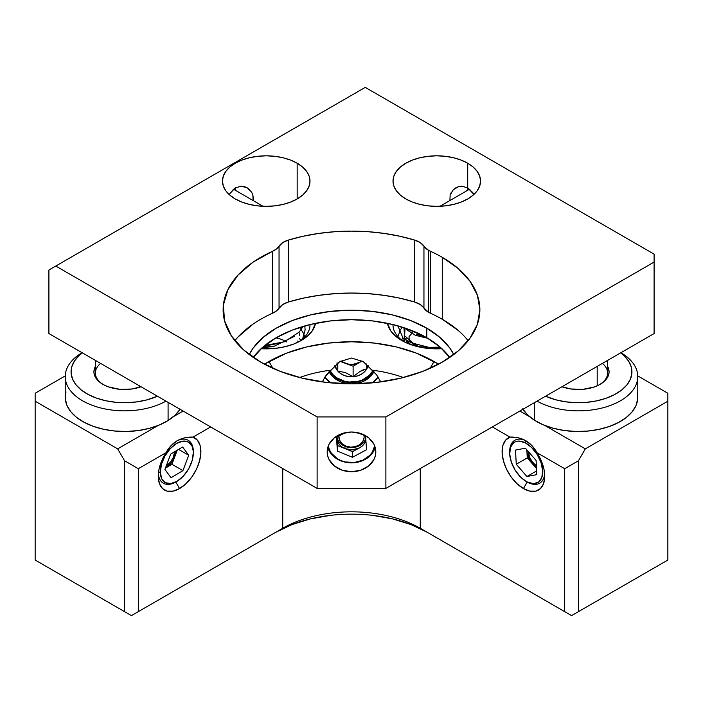 <?xml version="1.0" encoding="UTF-8"?>
<svg xmlns="http://www.w3.org/2000/svg" width="703" height="703" viewBox="0 0 703 703"><rect width="100%" height="100%" fill="white"/><g stroke="black" fill="none" stroke-linecap="round" stroke-linejoin="round"><path stroke-width="1.05" d="M340.621 460.755A24.315 19.851 180 0 0 375.2 447.442A24.315 19.851 180 0 1 340.621 460.755L341.052 460.606L340.621 460.755A24.315 19.851 180 0 1 327.8 447.442A24.315 19.851 180 0 0 340.621 460.755M374.673 445.86A23.34 19.06 0 0 1 341.052 460.606L337.185 458.62L331.218 452.996L329.356 449.586L328.327 445.86A23.34 19.06 0 0 0 341.052 460.606L345.322 461.941L354.409 462.477L363.056 460.122L369.936 455.254L372.37 452.099L374.673 445.86M337.009 437.099A14.587 11.916 180 0 0 344.971 446.352L344.971 448.602A14.587 11.916 0 0 1 336.939 438.663A14.587 11.916 0 0 1 336.913 437.951A14.587 11.916 0 0 1 336.948 437.134L337.44 445.526L344.971 448.602L344.971 446.352A14.587 11.916 180 0 0 365.736 438.321A14.587 11.916 180 0 1 344.971 446.352L345.841 446.062L344.971 446.352A14.587 11.916 180 0 1 337.009 437.099M364.013 435.359A12.645 10.325 0 0 1 358.899 445.201A12.645 10.325 0 0 1 345.841 446.062L341.948 443.584L339.505 440.087L338.89 436.088A12.645 10.325 0 0 0 345.841 446.062L350.595 447.126L355.49 446.625L359.778 444.63L362.81 441.449L364.11 437.565L364.013 435.359M233.08 189.415A15.466 8.928 -60 0 1 233.44 189.915M469.56 189.915A15.466 8.928 60 0 1 469.92 189.415M461.634 186.198L467.723 187.833A20.422 11.793 -120 0 0 467.855 190.17L467.723 187.833L461.634 186.198L458.593 186.638L461.634 186.198M455.772 187.833L458.593 186.638L453.312 189.696L455.772 187.833M451.379 192.139L450.14 195.03L449.911 200.531L450.14 195.03L453.312 189.696M253.291 198.228L253.089 200.531L252.86 195.003L253.291 198.228M251.612 192.13L252.86 195.003L251.612 192.13L247.236 187.833L249.688 189.687M244.407 186.638L247.236 187.833L241.366 186.198L244.407 186.638M235.277 187.833L241.366 186.198L235.277 187.833L229.073 194.441L235.277 187.833L235.145 190.17A20.422 11.793 120 0 0 235.277 187.833M467.723 163.219L467.723 187.833L467.723 163.219L461.089 160.073L453.523 157.736L445.315 156.303L436.774 155.82L428.241 156.303L420.025 157.736L412.459 160.073L405.833 163.219L400.385 167.042L396.343 171.418L393.856 176.154L393.012 181.084A43.762 25.264 180 0 1 420.025 157.736A43.762 25.264 180 0 1 467.723 163.219A43.762 25.264 180 0 1 480.544 181.084L479.701 176.154L477.214 171.418L473.163 167.042L467.723 163.219M405.833 198.949A43.762 25.264 180 0 1 393.012 181.084L393.856 186.014L396.343 190.75L400.385 195.126L405.833 198.949L412.459 202.095L420.025 204.432L428.241 205.865L436.774 206.348L445.315 205.865L453.523 204.432L461.089 202.095L467.723 198.949L473.163 195.126L477.214 190.75L479.701 186.014L480.544 181.084A43.762 25.264 180 0 1 453.523 204.432A43.762 25.264 180 0 1 405.833 198.949M297.167 163.219L297.167 198.949L302.615 195.126L306.657 190.75L309.144 186.014L309.988 181.084L309.144 176.154L306.657 171.418L302.615 167.042L297.167 163.219L290.541 160.073L282.975 157.736L274.759 156.303L266.226 155.82L257.685 156.303L249.477 157.736L241.911 160.073L235.277 163.219L229.837 167.042L225.786 171.418L223.299 176.154L222.456 181.084A43.762 25.264 180 0 1 249.477 157.736A43.762 25.264 180 0 1 297.167 163.219A43.762 25.264 180 0 1 309.988 181.084A43.762 25.264 180 0 1 282.975 204.432A43.762 25.264 180 0 1 235.277 198.949A43.762 25.264 180 0 1 222.456 181.084L223.299 186.014L225.786 190.75L229.837 195.126L235.277 198.949L241.911 202.095L249.477 204.432L257.685 205.865L266.226 206.348L274.759 205.865L282.975 204.432L290.541 202.095L297.167 198.949L297.167 163.219M468.136 340.7A128.377 74.123 0 0 0 442.275 319.259L442.275 257.316A128.377 74.123 0 0 0 430.289 251.208A128.377 74.123 180 0 1 442.275 257.316L442.275 319.259A128.377 74.123 0 0 0 430.289 313.151L430.289 251.208A19.456 11.23 180 0 1 428.47 250.286L423.953 246.199L423.953 308.134A19.456 11.23 0 0 0 428.47 312.22L428.47 250.286A19.456 11.23 180 0 1 423.953 246.199L420.324 242.649L414.717 240.101L399.735 236.217L384.049 233.396L367.897 231.691L351.5 231.12L335.103 231.691L318.951 233.396L303.265 236.217L288.283 240.101L282.676 242.649L276.49 248.959L272.711 251.208L272.711 313.151A128.377 74.123 0 0 0 234.864 340.7M375.815 451.871A24.315 19.851 0 0 1 351.5 471.722A24.315 19.851 0 0 1 327.185 451.871L327.651 455.746L329.039 459.472L334.303 465.913L342.194 470.21L351.5 471.722L360.806 470.21L368.697 465.913L373.961 459.472L375.349 455.746L375.815 451.871L375.349 447.996L373.961 444.278L368.697 437.837L360.806 433.531L351.5 432.02L342.194 433.531L334.303 437.837L329.039 444.278L327.651 447.996L327.185 451.871A24.315 19.851 0 0 1 351.5 432.02A24.315 19.851 0 0 1 375.815 451.871M449.894 357.669L440.052 347.036L426.809 337.721L426.809 328.196L410.666 320.542L392.256 314.865L372.274 311.367L351.5 310.181L330.726 311.367L310.744 314.865L292.334 320.542L276.191 328.196L262.948 337.51L253.106 348.143L249.222 354.532A106.496 61.486 180 0 1 426.809 328.196L426.809 337.721A106.496 61.486 0 0 0 253.265 357.449M442.275 257.316A128.377 74.123 180 0 1 479.877 309.724A128.377 74.123 180 0 1 400.631 378.205A128.377 74.123 180 0 1 260.725 362.142A128.377 74.123 180 0 1 223.123 309.724A128.377 74.123 180 0 1 272.711 251.208L253.15 262.087L237.992 275.093L227.921 289.654L223.369 305.111L224.556 320.779L231.419 335.946L243.66 349.945L260.725 362.142L280.172 371.36L302.369 378.205L326.456 382.423L351.5 383.847L376.544 382.423L400.631 378.205L422.828 371.36L442.275 362.142L458.242 350.911L470.105 338.09L477.416 324.188L479.877 309.724L477.416 295.269L470.105 281.367L458.242 268.546L442.275 257.316M317.115 416.932L317.115 488.4L48.902 333.556L48.902 270.022L55.783 266.05L317.115 416.932L55.783 266.05L365.252 87.383L654.098 254.143L365.252 87.383L48.902 270.022L48.902 333.556L317.115 488.4L317.115 416.932L385.885 416.932L654.098 262.078L654.098 333.556L385.885 488.4L385.885 416.932L317.115 416.932M654.098 254.143L654.098 262.078L385.885 416.932L385.885 488.4L317.115 488.4L385.885 488.4L654.098 333.556L654.098 254.143M449.735 357.449A106.496 61.486 0 0 0 426.809 337.721L410.666 330.076L392.256 324.391L372.274 320.893L351.5 319.716L330.726 320.893L310.744 324.391L292.334 330.076L276.191 337.721L262.948 347.036L253.106 357.669M426.809 328.196A106.496 61.486 180 0 1 453.778 354.532L449.894 348.143L440.052 337.51L426.809 328.196M272.711 313.151A19.456 11.23 0 0 0 279.047 308.134L279.047 246.199A19.456 11.23 180 0 1 288.283 240.101L288.283 302.044L288.283 240.101A136.162 78.613 180 0 1 414.717 240.101L414.717 302.044L414.717 240.101A19.456 11.23 180 0 1 423.953 246.199L423.953 308.134A19.456 11.23 0 0 0 414.717 302.044A136.162 78.613 0 0 0 288.283 302.044A19.456 11.23 0 0 0 279.047 308.134L279.047 246.199A19.456 11.23 180 0 1 272.711 251.208L272.711 313.151L276.49 310.902L282.676 304.592L288.283 302.044L303.265 298.151L318.951 295.339L335.103 293.626L351.5 293.054L367.897 293.626L384.049 295.339L399.735 298.151L414.717 302.044L420.324 304.592L428.47 312.22A19.456 11.23 0 0 0 430.289 313.151A128.377 74.123 180 0 1 442.275 319.259L458.242 330.489M237.992 337.036L253.15 324.03M430.289 251.208A19.456 11.23 180 0 1 428.47 250.286L428.47 312.22A19.456 11.23 0 0 0 430.289 313.151L430.289 251.208M472.803 192.648L467.723 187.833L473.927 194.441L472.803 192.648M359.532 447.89A14.587 11.916 0 0 1 344.971 448.602L341.816 446.862L339.321 444.507L337.66 441.712L336.939 438.663L337.44 451.141L336.438 437.407L345.173 432.705L336.438 437.407L337.44 451.141L337.44 445.526L352.502 451.678L359.532 447.89L352.37 449.841L344.971 448.602L352.502 451.678L352.502 457.293L337.44 451.141L352.502 457.293L352.502 451.678L359.532 447.89A14.587 11.916 0 0 0 365.859 440.06L364.549 443.285L362.414 445.86L359.532 447.89M336.834 437.196L336.939 438.663L336.834 437.196M357.194 432.573L365.56 435.992L366.562 449.718L352.502 457.293L366.562 449.718L365.56 435.992L357.194 432.573M427.802 338.301L415.315 335.287L406.51 329.54L415.315 335.287L427.802 338.301M406.51 341.148L410.728 344.584L404.392 338.099L405.095 328.064M404.014 341.711L406.264 338.152M413.628 344.435L414.717 343.943L413.628 344.435M420.139 334.189L410.086 329.848M440.157 347.133L428.61 347.273L413.469 343.372L404.585 335.753L403.909 327.677M403.39 341.315L404.41 338.143M139.141 387.379L139.141 385.648L139.141 387.379M95.38 360.384L95.38 373.021A29.175 16.846 0 0 0 103.42 384.638A29.175 16.846 0 0 1 100.599 363.398M81.021 353.319L82.084 352.704A59.324 34.254 0 0 0 81.021 353.319A59.324 34.254 180 0 1 82.058 352.695L81.021 353.319A59.324 34.254 0 0 0 83.139 401.114A59.324 34.254 0 0 0 165.952 401.132A59.324 34.254 180 0 1 101.487 408.153A59.324 34.254 180 0 1 65.23 376.597A59.324 34.254 180 0 1 81.021 353.319M65.968 391.852L65.274 398.557L66.855 405.209L70.652 411.554L76.53 417.354L84.246 422.371L93.517 426.431L103.974 429.366L115.222 431.062L126.839 431.466L138.359 430.552L149.352 428.355L159.388 424.964L168.087 420.508L168.087 402.362L168.087 420.508A59.324 34.254 0 0 0 180.091 409.287M95.819 365.692L94.299 369.049L93.938 372.511L94.756 375.947L96.724 379.225L99.756 382.212L103.736 384.805L108.526 386.905L119.738 389.295L131.681 389.031L141.031 386.738A30.633 17.689 180 0 1 102.893 384.339A30.633 17.689 180 0 1 95.38 366.439M65.23 376.597L65.23 397.239A59.324 34.254 0 0 0 102.91 429.129A59.324 34.254 0 0 0 168.087 420.508L175.117 415.157L180.196 409.12M157.41 396.202L146.909 399.884L136.997 401.861L126.61 402.687L116.144 402.327L105.995 400.798L96.566 398.144L88.209 394.488L81.249 389.963L75.959 384.734L72.532 379.014L71.1 373.012L71.724 366.975L74.386 361.114L78.964 355.674L82.339 352.853A53.49 30.879 180 0 0 86.733 393.662A53.49 30.879 180 0 0 157.41 396.202M529.816 457.591A12.645 7.302 60 0 1 528.261 451.449L529.816 457.591L532.312 461.845L536.38 465.825A12.645 7.302 60 0 1 529.816 457.591M509.684 452.24A24.798 14.315 -120 0 1 526.108 440.913A24.798 14.315 -120 0 1 526.521 441.132A24.798 14.315 -120 0 0 526.108 440.913L525.141 442.741A23.34 13.48 60 0 1 542.654 470.667A23.34 13.48 60 0 1 527.215 481.977L523.427 488.559L527.215 482.012A24.798 14.315 -120 0 1 526.688 481.704A24.798 14.315 -120 0 0 527.215 482.012L528.313 482.61L527.215 481.977A24.798 14.315 -120 0 0 528.313 482.61A24.798 14.315 -120 0 0 544.658 473.91A24.798 14.315 -120 0 1 528.313 482.61A24.798 14.315 -120 0 1 527.215 482.012L527.215 482.012A23.34 13.48 60 0 1 526.178 481.414A23.34 13.48 60 0 1 509.675 452.829A23.34 13.48 60 0 1 525.141 442.741L526.108 440.913A24.798 14.315 -120 0 0 509.675 451.634L509.675 452.829M345.454 363.372L341.06 360.859L345.454 363.372L353.117 366.228L359.971 362.23C355.384 364.725 350.542 365.103 345.454 363.372L353.117 366.228L353.117 376.755L348.723 376.623L344.514 375.578L340.788 373.68L337.791 371.052L334.918 365.498A16.846 13.752 0 0 0 337.791 371.052L345.428 372.59L353.117 376.755A16.846 13.752 0 0 1 337.791 371.052L337.791 363.012L337.791 371.052L345.428 372.59L353.117 376.755L359.945 371.465L363.486 369.769L366.834 368.759L364.497 371.808L361.28 374.26L357.405 375.947L353.117 376.755L353.117 366.228L359.971 362.23L352.897 364.391L349.092 364.286L340.138 361.395L345.454 363.372M361.94 360.859L359.971 362.23L361.94 360.859M518.234 437.811L525.835 440.719C530.528 443.558 534.227 447.547 536.925 452.679L564.694 468.708L564.694 611.645L420.271 528.269A97.26 56.152 0 0 0 282.729 528.269L282.729 468.55L282.729 528.269L138.306 611.645L138.306 468.708L166.075 452.679L170.847 445.843L177.165 440.719C181.972 438.074 187.27 436.871 193.061 437.099L210.654 426.941L193.061 437.099A30.15 17.408 -60 0 1 199.652 460.623A30.15 17.408 -60 0 1 179.573 488.559A30.15 17.408 -60 0 1 158.254 476.256A30.15 17.408 -60 0 1 166.075 452.679L161.716 460.79L159.027 469.2L158.263 477.126L159.493 483.813L162.595 488.638L167.288 491.16L173.131 491.133L179.573 488.559L186.014 483.69L191.857 476.977L196.55 469.033L199.652 460.623L200.873 452.521L200.109 445.491L197.42 440.183L193.061 437.099L184.731 437.82L177.165 440.719C172.49 443.531 168.79 447.521 166.075 452.679L138.306 468.708L124.554 460.764L117.673 448.857L35.15 401.211L35.15 560.036L124.554 611.645L124.554 460.764L138.306 468.708L138.306 611.645L282.729 528.269A97.26 56.152 180 0 1 420.271 528.269L420.271 468.55L420.271 528.269L571.565 615.617L667.85 560.036L667.85 401.211L585.327 448.857L578.446 460.764L578.446 611.645L667.85 560.036L571.565 615.617L427.152 532.241L571.565 615.617L578.446 611.645L571.565 615.617L564.694 611.645L564.694 468.708L578.446 460.764L585.327 448.857L667.85 401.211L667.85 393.267L637.762 375.894L667.85 393.267L667.85 560.036L578.446 611.645L578.446 460.764L564.694 468.708L536.925 452.679A30.15 17.408 60 0 1 544.746 476.256A30.15 17.408 60 0 1 523.427 488.559A30.15 17.408 60 0 1 503.348 460.623A30.15 17.408 60 0 1 509.939 437.099L518.234 437.811M175.785 482.012A24.798 14.315 120 0 1 158.342 473.91A24.798 14.315 120 0 0 175.785 482.012L179.573 488.559L175.785 482.012L176.822 481.414A23.34 13.48 -60 0 1 160.319 472.179L158.518 472.188L160.319 472.179L161.672 478.664L165.328 482.671L170.741 483.585L177.068 481.265L183.369 476.072L188.668 468.787L192.165 460.518L193.325 452.539A23.34 13.48 -60 0 1 193.325 452.829A23.34 13.48 -60 0 1 176.822 481.414M393.012 324.575A43.762 25.264 0 0 0 403.891 341.649A43.762 25.264 180 0 1 393.012 324.979A43.762 25.264 180 0 1 393.012 324.575M401.703 340.463L401.703 340.463A49.605 28.638 180 0 1 387.467 323.327L390.947 331.175L395.534 336.122L401.703 340.463L409.216 344.022L417.793 346.667L427.099 348.301L441.906 348.697A49.605 28.638 180 0 1 401.703 340.463M322.238 381.896L326.482 374.708L339.698 361.667L351.509 358.038L363.293 361.667L376.518 374.708L380.762 381.896L376.518 374.708L372.089 370.156A97.26 56.152 180 0 1 403.364 377.529A97.26 56.152 0 0 0 372.089 370.156L363.293 361.667L351.509 358.038L339.698 361.667L330.911 370.156A97.26 56.152 0 0 0 299.636 377.529A97.26 56.152 180 0 1 330.911 370.156M193.325 451.634A24.798 14.315 120 0 1 193.325 451.941A24.798 14.315 120 0 0 193.325 451.326L191.972 446.045L188.307 442.038L182.903 441.124L176.567 443.444L170.275 448.646L164.968 455.931L161.479 464.191L160.319 472.179A23.34 13.48 -60 0 1 176.567 443.444A23.34 13.48 -60 0 1 193.325 452.539L193.325 451.326A24.798 14.315 120 0 0 176.471 441.132A24.798 14.315 120 0 1 193.325 451.326A24.798 14.315 120 0 1 193.325 451.634L193.325 452.829M170.521 462.064A12.645 7.302 -60 0 1 166.163 466.115L170.521 462.064L173.07 457.846L174.731 451.686A12.645 7.302 -60 0 1 170.521 462.064M165.97 467.82A14.587 8.427 -60 0 1 165.398 468.145L171.927 464.279L174.827 456.599A14.587 8.427 -60 0 1 165.97 467.82L171.927 464.279L174.827 456.599L171.11 463.172L165.97 467.82M176.11 450.869A14.587 8.427 -60 0 1 174.827 456.599L177.244 450.192L174.827 456.599L176.11 450.869M170.706 454.076L182.613 446.994L188.729 455.272L182.929 470.632L171.022 477.715L164.906 469.446L170.706 454.076L182.613 446.994L188.729 455.272L178.571 449.402L188.729 455.272L182.929 470.632L171.927 464.279L182.929 470.632L171.022 477.715L164.906 469.446L170.706 454.076M329.61 371.316A24.315 19.851 180 0 0 351.5 382.52A24.315 19.851 180 0 0 373.39 371.316A24.315 19.851 180 0 1 351.5 382.52A24.315 19.851 180 0 1 329.61 371.316M373.882 371.79A24.315 19.851 -0 0 1 353.328 383.838L360.806 382.388L365.006 380.551L371.72 375.077L373.961 371.641M329.039 371.641L331.28 375.077L337.994 380.551L342.194 382.388L349.663 383.838A24.315 19.851 -0 0 1 329.118 371.799M330.595 370.428L324.153 378.082M372.37 515.334L392.441 518.849L410.939 524.561L427.152 532.241A106.988 61.767 0 0 0 275.848 532.241L131.435 615.617L35.15 560.036L35.15 393.267L65.238 375.894L35.15 393.267L35.15 401.211L117.673 448.857L158.254 425.429L117.673 448.857L124.554 460.764L124.554 611.645L35.15 560.036L131.435 615.617L275.848 532.241L292.061 524.561L310.559 518.849L330.63 515.334M173.377 416.694L183.149 411.053L173.377 416.694M264.372 364.163L286.657 353.126L306.833 346.895L328.732 343.064L351.5 341.772L374.268 343.064L396.167 346.895L416.343 353.126L438.628 364.163L434.023 361.509L430.078 368.346L434.023 361.509A116.707 67.383 180 0 0 268.977 361.509L264.372 364.163M519.851 411.053L529.623 416.694L519.851 411.053M544.746 425.429L585.327 448.857L544.746 425.429M315.533 323.327L312.053 331.175L307.466 336.122L301.297 340.463L293.784 344.022L285.207 346.667L275.901 348.301L261.094 348.697A49.605 28.638 180 0 0 301.297 340.463L301.297 340.463A49.605 28.638 180 0 0 315.533 323.327M492.346 426.941L509.939 437.099L505.58 440.183L502.891 445.491L502.127 452.521L503.348 460.623L506.45 469.033L511.143 476.977L516.986 483.69L523.427 488.559L529.869 491.133L535.712 491.16L540.405 488.638L543.507 483.813L544.737 477.126L543.973 469.2L541.284 460.79L536.925 452.679L532.136 445.816L525.835 440.719C521.064 438.074 515.765 436.871 509.939 437.099L492.346 426.941M324.777 377.072A31.125 25.413 180 0 0 330.577 382.854L324.777 377.072M372.423 382.854A31.125 25.413 180 0 0 378.223 377.072L372.423 382.854M272.922 368.346L268.977 361.509L272.922 368.346M299.109 341.649A43.762 25.264 0 0 0 309.988 324.575A43.762 25.264 180 0 1 309.988 324.979A43.762 25.264 180 0 1 299.1 341.658M427.152 532.241L420.271 528.269L427.152 532.241M275.848 532.241L282.729 528.269L275.848 532.241M131.435 615.617L138.306 611.645L131.435 615.617L124.554 611.645L131.435 615.617M372.827 370.806A23.34 19.06 0 0 1 351.5 382.116A23.34 19.06 0 0 1 330.173 370.806L333.424 375.121L336.658 377.766L344.681 381.29L349.163 382.028L358.231 381.307L362.458 379.884L369.514 375.182L372.827 370.806M368.117 365.332L366.834 368.759A16.846 13.752 0 0 1 353.117 376.755L359.945 371.465L366.834 368.759L366.386 363.952L366.834 368.759A16.846 13.752 0 0 0 368.082 365.498M336.974 362.897L337.396 366.79L336.974 362.897M526.837 449.815L527.259 457.89L516.257 464.244L515.51 450.078L525.431 448.198L536.099 460.474L536.846 474.63L526.925 476.52L516.257 464.244L527.259 457.89L536.53 468.55L530.361 461.001L527.408 454.156L526.89 450.808L527.259 457.89L532.593 464.024A14.587 8.427 60 0 1 526.89 450.808L526.872 449.85L526.89 450.808A14.587 8.427 60 0 1 526.872 449.85M536.653 470.905L526.925 476.52L536.653 470.905M536.468 467.477L532.593 464.024A14.587 8.427 60 0 0 536.468 467.477M527.215 481.977L533.445 483.664L538.56 482.109L541.793 477.548L542.654 470.667L541.002 462.53L537.092 454.366L531.53 447.416L525.141 442.741L518.919 441.053L516.169 441.422L513.796 442.609L510.563 447.17L509.71 454.041L511.362 462.187L515.264 470.351L520.835 477.302L526.178 481.414M536.099 460.474L536.846 474.63L526.925 476.52L516.257 464.244L515.51 450.078L525.431 448.198L536.099 460.474M622.348 353.556L620.898 352.713L622.348 353.556A59.324 34.254 180 0 1 637.77 376.597A59.324 34.254 180 0 1 601.513 408.153A59.324 34.254 180 0 1 537.048 401.132A59.324 34.254 0 0 0 619.668 401.228A59.324 34.254 0 0 0 622.348 353.556A59.324 34.254 0 0 0 620.942 352.695A59.324 34.254 180 0 1 622.348 353.556M620.661 352.862A53.49 30.879 180 0 1 616.267 393.662A53.49 30.879 180 0 1 545.59 396.202L555.651 399.77L565.528 401.8L575.906 402.678L586.372 402.371L596.539 400.895L606.012 398.293L614.431 394.682L621.461 390.191L626.839 384.989L630.354 379.286L631.874 373.302L631.347 367.247L628.781 361.377L624.29 355.911L620.661 352.853M522.619 408.83L527.601 414.893L534.544 420.28L534.544 402.573L534.544 420.28A59.324 34.254 0 0 0 599.844 429.19A59.324 34.254 0 0 0 637.77 397.239L637.77 376.597M597.199 385.815L597.199 366.404L597.199 385.815M602.401 363.398A29.175 16.846 0 0 1 599.58 384.629A29.175 16.846 0 0 0 607.62 373.021L607.62 360.384M607.62 366.439A30.633 17.689 180 0 1 600.107 384.339A30.633 17.689 180 0 1 561.969 386.738L571.047 388.996L582.989 389.321L594.237 386.984L599.053 384.919L603.077 382.344L606.162 379.365L608.174 376.096L609.044 372.669L608.745 369.207L607.278 365.841M522.909 409.287A59.324 34.254 0 0 0 534.544 420.28L543.173 424.779L553.164 428.224L564.114 430.482L575.625 431.457L587.242 431.115L598.517 429.471L609.026 426.589L618.35 422.582L626.153 417.6L632.12 411.835L636.022 405.517L637.709 398.873L637.12 392.16M298.274 342.071L297.729 341.017M299.627 335.243L299.012 332.326M262.676 347.273L274.39 346.157L294.513 336.324M439.946 206.287L469.613 189.151M263.054 206.287L233.387 189.151M423.865 336.087L404.287 327.8M441.176 348.038L418.979 346.658L403.091 338.275L397.889 325.849M397.951 336.64L400.156 330.164L402.38 327.185M401.457 339.892L402.977 338.161M412.327 332.774L409.032 336.667L409.199 339.997L412.556 343.714L419.173 346.983M440.509 348.767L441.774 348.583M416.484 334.329L425.412 336.93M303.098 326.429L299.311 331.992L284.434 341.763L264.759 345.524M304.803 325.937L305.12 329.883L302.562 339.057M299.838 327.431L303.696 333.758L304.698 337.027M299.531 338.67L300.902 340.393M275.998 337.835L281.929 339.435M261.753 348.099L271.648 348.679M273.898 348.503L262.588 347.352M286.719 341.948L285.629 341.28M284.126 340.463L276.507 337.545M263.845 346.28L281.991 342.625"/></g></svg>
